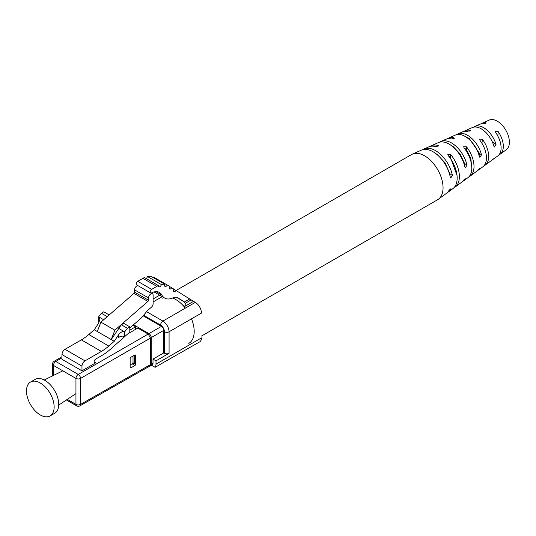 <?xml version="1.0" encoding="UTF-8"?>
<svg xmlns="http://www.w3.org/2000/svg" width="536" height="536" viewBox="0 0 536 536"><rect width="100%" height="100%" fill="white"/><g stroke="black" fill="none" stroke-linecap="round" stroke-linejoin="round"><path stroke-width="0.8" d="M155.976 291.664L161.926 295.101A17.387 10.037 -60 0 0 159.48 292.475A17.387 10.037 -60 0 0 151.567 292.911A2.144 1.233 -60 0 1 150.596 292.964A2.144 1.233 -60 0 1 150.268 291.249A2.144 1.233 -60 0 1 151.668 289.36L156.874 286.358A21.748 12.556 -60 0 1 158.381 285.567A2.144 1.233 120 0 0 158.81 286.814A2.144 1.233 120 0 0 160.284 286.412A2.144 1.233 120 0 0 161.349 284.542A21.748 12.556 -60 0 1 164.833 284.321L150.911 276.281A21.748 12.556 120 0 0 147.42 276.502A2.144 1.233 -60 0 1 146.174 278.519M161.349 284.542L147.42 276.502M158.381 285.567L144.459 277.527A21.748 12.556 120 0 0 142.945 278.318L137.739 281.32A2.144 1.233 120 0 0 136.338 283.209A2.144 1.233 120 0 0 136.667 284.924L150.596 292.964M154.053 277.38A21.748 12.556 120 0 0 153.819 277.239A21.748 12.556 120 0 0 153.329 276.978L167.259 285.018A21.748 12.556 -60 0 1 167.748 285.279A21.748 12.556 -60 0 1 167.982 285.42L169.604 286.438A2.144 1.233 120 0 0 169.584 288.951A2.144 1.233 120 0 0 171.701 287.752L169.557 286.519M164.833 284.321A2.144 1.233 120 0 0 165.021 286.432A2.144 1.233 120 0 0 167.259 285.018M153.329 276.978A2.144 1.233 -60 0 1 153.008 277.494M171.701 287.752L173.878 289.125A2.144 1.233 120 0 0 173.852 291.631A2.144 1.233 120 0 0 175.969 290.438L193.509 301.353L184.846 306.358C186.113 305.406 186.2 304.421 185.121 303.403L184.284 302.063A2.144 1.233 120 0 0 183.942 301.614L177.825 297.768A10.874 6.278 120 0 0 177.711 297.701A10.874 6.278 120 0 0 173.068 297.828A19.611 11.323 120 0 1 164.686 298.063L154.1 291.946M161.926 295.101A19.611 11.323 120 0 0 164.686 298.063M173.832 289.199L175.969 290.438M195.292 302.384A8.737 5.045 60 0 1 201.469 313.084L169.075 331.784A8.737 5.045 60 0 0 162.897 321.091L195.292 302.384L193.509 301.353M167.266 360.607A8.737 5.045 60 0 0 168.197 359.77L155.112 367.321A8.737 5.045 -120 0 0 155.996 364.158L201.469 337.908A8.737 5.045 60 0 1 199.66 341.901L165.738 361.184M155.996 364.158L155.996 360.835L169.075 353.284A3.256 1.876 180 0 1 164.472 353.284L164.472 331.784A3.256 1.876 0 0 0 169.075 331.784L169.075 353.284M149.792 366.088A3.256 1.876 -120 0 0 150.569 365.947L152.325 364.936A3.256 1.876 -120 0 0 153.001 363.442L153.001 359.107L155.996 360.835M155.112 367.321L151.648 365.324M153.001 359.107L163.775 352.882L164.472 353.284M148.941 333.62L161.477 326.384A3.256 1.876 60 0 1 163.775 330.37L151.239 337.606A3.256 1.876 60 0 0 148.941 333.62L133.558 324.742M163.775 352.882L163.775 330.37M161.477 326.384L143.179 315.825M150.569 365.947A3.256 1.876 -120 0 0 151.239 364.46L151.239 337.606M130.148 364.855L133.015 363.375L133.015 356.018M134.228 355.321L134.228 362.671A0.858 0.496 60 0 1 134.047 363.066L132.338 364.051M150.502 364.581L149.825 366.068L79.864 405.879A3.256 1.876 60.4 0 0 80.547 404.385L150.502 364.581L150.502 338.035L148.204 334.049L137.799 328.039L127.936 333.781M132.968 325.252L135.621 326.779L135.621 328.521A2.144 1.233 120 0 1 135.454 329.406M130.751 357.311L135.065 354.839L135.675 355.187L135.675 364.42L135.065 365.465L130.751 367.937L130.148 367.589L130.148 358.363L130.751 357.311M135.065 354.839L135.675 355.187L135.065 354.839M130.751 367.937L130.148 367.589L130.751 367.937M97.291 331.516L94.262 329.767L88.795 334.518A42.82 24.723 -60 0 1 81.365 339.878L65.017 349.318A4.281 2.472 120 0 0 61.988 354.564L61.988 359.288L81.968 370.825L81.968 366.101A4.281 2.472 -60 0 1 84.996 360.855L101.351 351.415A42.82 24.723 120 0 0 108.781 346.055L114.242 341.305L111.22 339.556L114.851 330.196L100.922 322.149L97.291 331.516L111.22 339.556L121.33 324.756L127.387 328.253L129.806 326.853L129.806 332.153L124.68 336.608L124.68 331.851L127.387 328.253M109.197 314.954L103.77 311.818L101.344 313.218L98.644 316.816L99.857 319.409L98.584 323.235L94.262 329.767M98.637 316.816L98.637 321.58L99.234 322.056M137.826 285.594A3.256 1.876 -60 0 0 134.59 289.889L134.59 292.16A1.112 0.643 -60 0 1 133.993 293.386L100.922 322.149M114.851 330.196L147.923 301.426A1.112 0.643 120 0 0 148.519 300.207L148.519 297.929A3.256 1.876 120 0 1 149.939 294.653A3.256 1.876 120 0 1 152.445 293.782L151.172 293.045M129.806 330.163L135.621 326.779M126.777 334.786L109.565 349.988A42.82 24.723 -60 0 1 102.135 355.348L95.716 359.053A2.312 1.333 120 0 0 94.202 361.09A2.312 1.333 120 0 0 94.557 362.946A2.312 1.333 120 0 0 95.723 362.825L81.968 370.825M107.267 316.635L101.344 313.218M103.703 319.737L98.644 316.816M129.806 326.853L123.749 323.355L121.33 324.756M124.68 336.608C122.623 335.744 120.587 336.059 118.563 337.546L118.563 334.772C120.634 332.065 122.67 331.087 124.68 331.851L118.624 328.354M118.563 334.772L114.242 341.305M129.806 328.005L141.611 317.734L147.333 310.739L151.38 307.222A3.256 1.876 120 0 0 153.122 303.637L153.122 295.269A3.256 1.876 120 0 0 152.445 293.782M450.669 145.095L453.222 146.65L460.076 153.872L464.531 163.447L464.404 165.135M479.137 155.661L479.532 153.437L469.154 138.382L464.183 135.943M449.784 175.024L449.851 173.691L445.048 162.823L437.322 154.576L435.768 153.557M448.833 156.324L450.354 157.262L457 175.312M464.384 148.318L466.253 149.303L470.822 158.375L471.801 167.627M201.469 336.059L437.657 199.7A26.076 15.055 -120 0 0 438.441 199.191L446.361 193.416A25.031 14.452 -120 0 0 448.739 190.816C450.22 189.007 450.95 188.484 450.937 189.255A24.736 14.278 60 0 1 448.625 191.761L452.873 188.665A24.174 13.956 -120 0 0 448.27 155.621L447.815 154.415L450.662 154.469A23.879 13.782 60 0 1 455.138 187.017L461.362 182.475A23.055 13.313 -120 0 0 463.292 180.485L464.993 178.722L465.489 178.917A22.76 13.139 60 0 1 463.627 180.826L467.868 177.731A22.197 12.817 -120 0 0 464.136 147.996L463.68 146.75L466.528 146.844A21.902 12.643 60 0 1 470.132 176.076L476.363 171.54A21.078 12.167 -120 0 0 477.817 170.126C479.412 168.405 480.142 167.882 480.008 168.565A20.783 12 60 0 1 478.628 169.885L482.869 166.79A20.221 11.678 -120 0 0 479.995 140.392L479.553 139.099L482.393 139.246A19.926 11.504 60 0 1 485.134 165.142L491.358 160.599A19.102 11.028 -120 0 0 492.316 159.755L494.5 158.187A18.807 10.854 60 0 1 493.623 158.951L497.87 155.855A18.244 10.532 -120 0 0 495.854 132.834L495.411 131.481L498.245 131.695A17.949 10.365 60 0 1 500.135 154.207L506.359 149.665A17.125 9.889 -120 0 0 508.604 136.727A17.125 9.889 -120 0 0 498.728 122.114A17.125 9.889 -120 0 0 489.268 120.057L482.219 123.18A17.949 10.365 60 0 1 485.623 122.657L486.179 122.985M485.529 123.501L485.623 122.657C486.474 123.26 485.676 123.635 483.231 123.789A18.244 10.532 -120 0 0 479.66 124.312L474.856 126.442A18.807 10.854 60 0 1 485.248 128.7A18.807 10.854 60 0 1 496.014 144.479L494.406 147.005L493.83 146.053A19.102 11.028 -120 0 0 482.849 129.873A19.102 11.028 -120 0 0 472.296 127.575L465.248 130.697A19.926 11.504 60 0 1 469.764 130.208L470.313 130.596L467.372 131.354A20.221 11.678 -120 0 0 462.689 131.836L457.885 133.96A20.783 12 60 0 1 469.368 136.459A20.783 12 60 0 1 481.529 154.864L479.874 157.35L479.338 156.425A21.078 12.167 -120 0 0 466.97 137.631A21.078 12.167 -120 0 0 455.319 135.099L448.277 138.221A21.902 12.643 60 0 1 453.905 137.806L454.441 138.241L451.506 138.951A22.197 12.817 -120 0 0 445.718 139.353L440.914 141.484A22.76 13.139 60 0 1 453.49 144.218A22.76 13.139 60 0 1 467.003 165.215L465.308 167.681L464.806 166.776A23.055 13.313 -120 0 0 451.091 145.39A23.055 13.313 -120 0 0 438.348 142.616L431.306 145.738A23.879 13.782 60 0 1 438.039 145.43L438.575 145.906L435.641 146.583A24.174 13.956 -120 0 0 428.746 146.877L423.943 149.001A24.736 14.278 60 0 1 437.611 151.976A24.736 14.278 60 0 1 452.458 175.553L450.729 177.992L450.26 177.115A25.031 14.452 -120 0 0 435.212 153.149A25.031 14.452 -120 0 0 421.376 150.14L412.412 154.113A26.076 15.055 -120 0 0 411.588 154.536L176.076 290.505M430.086 146.415A23.879 13.782 60 0 1 431.306 145.738M447.064 138.904A21.902 12.643 60 0 1 448.277 138.221M464.042 131.394A19.926 11.504 60 0 1 465.248 130.697M481.02 123.883A17.949 10.365 60 0 1 482.219 123.18M485.134 165.142A19.926 11.504 60 0 1 483.928 165.838M493.623 158.951A18.807 10.854 60 0 1 492.417 159.641M473.65 127.146A18.807 10.854 60 0 1 474.856 126.442M500.135 154.207A17.949 10.365 60 0 1 498.922 154.891M439.694 142.161A22.76 13.139 60 0 1 440.914 141.484M456.672 134.65A20.783 12 60 0 1 457.885 133.96M422.716 149.671A24.736 14.278 60 0 1 423.943 149.001M455.138 187.017A23.879 13.782 60 0 1 453.945 187.734M470.132 176.076A21.902 12.643 60 0 1 468.933 176.786M463.627 180.826A22.76 13.139 60 0 1 462.427 181.536M451.044 188.793L450.937 189.255L450.515 188.953M448.625 191.761A24.736 14.278 60 0 1 447.433 192.484M480.182 168.15L479.68 168.331M478.628 169.885A20.783 12 60 0 1 477.422 170.589M438.441 199.191A26.076 15.055 -120 0 0 441.852 179.493A26.076 15.055 -120 0 0 426.823 157.249A26.076 15.055 -120 0 0 412.412 154.113M185.329 308.14A26.076 15.055 -120 0 0 177.952 300.93A26.076 15.055 -120 0 0 172.639 298.016M163.942 297.627A26.076 15.055 -120 0 0 162.716 298.217M188.786 343.382A26.076 15.055 -120 0 0 191.506 318.833M464.993 178.722L465.489 178.917L465.107 178.649M41.533 383.796A19.571 11.296 60 0 1 53.312 401.055A19.571 11.296 60 0 1 50.089 415.943A19.571 11.296 60 0 1 39.081 414.201A19.571 11.296 60 0 1 27.303 396.942A19.571 11.296 60 0 1 30.525 382.054A19.571 11.296 60 0 1 41.533 383.796M30.525 382.054L35.128 379.394A19.571 11.296 60 0 1 46.136 381.136A19.571 11.296 60 0 1 57.915 398.395A19.571 11.296 60 0 1 54.692 413.29L50.089 415.943M156.874 286.358L142.945 278.318M151.668 289.36L137.739 281.32M183.942 301.614L176.364 297.239M189.597 299.001L184.284 302.063M191.138 299.925L185.121 303.403M184.846 306.358L182.749 305.145M162.241 296.649L153.122 301.915M164.472 331.784A5.481 3.162 -120 0 0 160.599 325.077A3.256 1.876 -60 0 1 162.897 321.091L146.576 311.664M160.599 325.077L143.628 315.275M151.239 364.46L153.001 363.442M134.228 362.671L133.015 363.375M135.621 328.307L136.486 328.809M79.864 405.879A3.256 3.256 0 0 1 76.628 405.866A3.256 1.876 -60 0 1 75.951 404.378A3.256 1.876 0 0 0 80.547 404.385L80.547 378.423L150.502 338.035M61.988 356.701L54.129 361.304A3.256 1.876 59.6 0 1 55.764 361.458A3.256 1.876 120 0 0 53.473 365.438L53.473 375.448M67.288 399.374L75.951 404.378L75.951 378.416L53.473 365.438A3.256 1.876 180 0 1 52.521 364.112L52.521 375.917M61.988 357.813L55.764 361.458L78.243 374.436A3.256 1.876 -60 0 0 75.951 378.416A3.256 1.876 0 0 0 80.547 378.423A3.256 1.863 60 0 0 78.243 374.436L148.204 334.049M135.675 364.42L133.692 363.274M135.065 365.465L132.479 363.971M108.781 346.055L88.795 334.518M134.59 292.16L148.519 300.207M147.923 301.426L133.993 293.386M65.017 349.318L84.996 360.855M81.968 366.101L61.988 354.564M101.351 351.415L81.365 339.878M94.081 361.88L95.723 362.825M134.59 289.889L148.519 297.929M469.663 131.132L469.764 130.208M453.791 138.791L453.905 137.806M437.925 146.469L438.039 145.43M481.944 143.286L482.393 139.246M496.014 144.479L492.276 141.806M498.245 131.695L497.777 135.95M467.003 165.215L464.531 163.447M481.529 154.864L479.532 153.437M452.458 175.553L449.851 173.691M450.662 154.469L450.354 157.262M466.253 149.303L466.528 146.844M167.748 285.279L153.819 277.239M159.681 295.169L153.122 298.961M76.628 405.866L66.404 399.963M54.129 361.304A3.256 3.256 0 0 0 52.521 364.112M62.806 370.825L44.254 380.004M75.951 393.598L58.732 405.075"/></g></svg>
